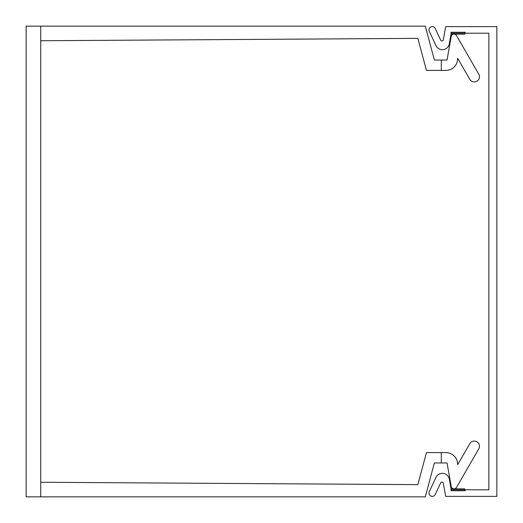 <?xml version="1.0" encoding="UTF-8"?>
<svg xmlns="http://www.w3.org/2000/svg" width="523" height="523" viewBox="0 0 523 523"><rect width="100%" height="100%" fill="white"/><g stroke="black" fill="none" stroke-linecap="round" stroke-linejoin="round"><path stroke-width="0.78" d="M40.742 482.258L417.857 484.638L426.441 452.604L441.307 452.604L441.307 462.96L434.384 462.96L425.304 496.85L26.15 496.85L26.15 26.15L425.304 26.15L434.384 60.04L441.307 60.04L441.307 70.396L426.441 70.396L417.857 38.362L40.742 40.742M40.742 496.85L40.742 26.15M441.307 462.96L447.054 462.96L451.199 486.475A2.87 2.87 0 0 0 456.507 487.416L478.774 448.852L456.507 487.416M469.804 79.326L457.638 58.256A11.768 11.768 0 0 1 445.877 70.396A11.768 11.768 0 0 0 457.638 58.256A11.768 11.768 0 0 1 445.877 70.396A11.768 11.768 0 0 0 457.638 58.256A11.768 11.768 0 0 1 445.877 70.396A11.768 11.768 0 0 0 457.638 58.256A11.768 11.768 0 0 1 445.877 70.396L441.307 70.396L445.877 70.396A11.768 11.768 0 0 0 457.638 58.256L469.804 79.326A5.178 5.178 0 0 0 476.878 81.222A5.178 5.178 0 0 0 478.774 74.148L456.507 35.584A2.87 2.87 0 0 0 451.199 36.525L447.054 60.04L441.307 60.04M445.877 452.604L441.307 452.604L445.877 452.604A11.768 11.768 0 0 1 457.638 464.744L469.804 443.674A5.178 5.178 0 0 1 476.878 441.778A5.178 5.178 0 0 1 478.774 448.852M478.774 74.148L456.507 35.584M457.638 464.744L469.804 443.674M451.199 36.525L447.054 60.04M447.054 462.96L451.199 486.475M445.661 496.379L443.347 483.232A1.412 1.412 0 0 0 440.673 482.879L435.267 494.477A3.295 3.295 0 0 1 430.887 496.072A3.295 3.295 0 0 1 429.298 491.692L435.966 477.394A7.061 7.061 0 0 1 449.316 479.146L451.192 489.79L488.848 489.79L488.848 33.211L451.192 33.211L449.316 43.854A7.061 7.061 0 0 1 435.966 45.606L429.298 31.308A3.295 3.295 0 0 1 430.887 26.928A3.295 3.295 0 0 1 435.267 28.523L440.673 40.121A1.412 1.412 0 0 0 443.347 39.768L445.661 26.621L496.85 26.621L496.85 496.379L445.661 496.379M465.15 489.79A0.941 0.941 0 0 0 464.208 488.848L451.029 488.848L451.029 490.731L465.15 490.731L465.15 489.79M465.15 33.211L465.15 32.269L451.029 32.269L451.029 34.152L464.208 34.152A0.941 0.941 0 0 0 465.15 33.211"/></g></svg>

